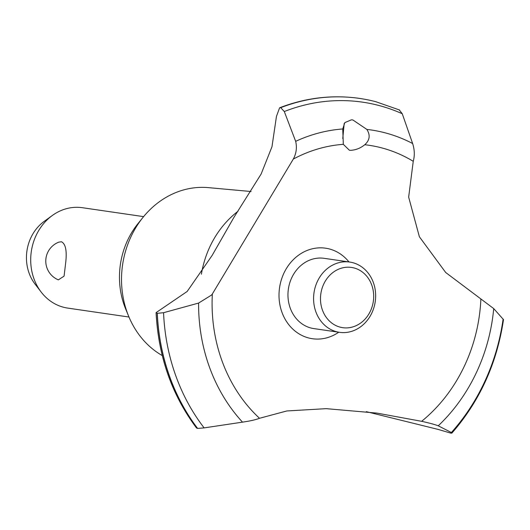 <?xml version="1.0" encoding="UTF-8"?>
<svg xmlns="http://www.w3.org/2000/svg" width="530" height="530" viewBox="0 0 530 530"><rect width="100%" height="100%" fill="white"/><g stroke="black" fill="none" stroke-linecap="round" stroke-linejoin="round"><path stroke-width="0.79" d="M162.273 355.584A88.868 77.42 -81.7 0 1 128.598 316.118A88.868 77.42 -81.7 0 1 121.642 274.547A88.868 77.42 -81.7 0 1 142.994 217.386A88.868 77.42 -81.7 0 1 208.416 187.633L251.101 191.529M128.598 316.118L125.564 308.718A76.598 66.734 -81.7 0 1 119.568 272.884A76.598 66.734 -81.7 0 1 137.972 223.614L142.994 217.386M156.078 312.627C158.338 356.485 171.826 394.943 196.537 428.008L197.591 428.412L204.13 427.895L242.515 422.138C250.133 421.032 255.804 419.747 259.521 418.283A153.846 134.03 -81.7 0 1 212.298 294.965A153.846 134.03 -81.7 0 1 212.344 293.964L211.583 295.024L198.591 303.074L163.565 312.707L157.291 313.329L156.078 312.627L187.169 291.467L212.152 255.4L233.849 217.499L261.118 174.065L271.983 146.73L276.461 116.361L279.601 107.795L280.615 107.663A198.856 173.244 -81.7 0 1 340.472 96.851A198.856 173.244 -81.7 0 1 356.067 97.951A198.856 173.244 -81.7 0 1 359.459 98.401A198.856 173.244 -81.7 0 1 359.506 98.408M259.521 418.283L286.803 410.962L326.248 408.656L376.863 413.089L421.635 421.317C429.267 422.993 434.799 424.49 438.244 425.802L451.368 432.526L451.898 433.096L450.792 433.136L438.085 429.399L366.296 411.658M451.898 433.096C479.763 401.117 496.961 363.288 503.5 319.61L493.721 308.599L445.69 272.5L419.376 236.758L408.656 197.107L413.248 161.319C414.818 155.641 414.612 149.705 412.625 143.511M280.615 107.663L280.714 107.676A198.856 173.244 -81.7 0 1 340.571 96.864A198.856 173.244 -81.7 0 1 359.552 98.414A198.856 173.244 -81.7 0 1 375.73 101.687L399.653 110.035M366.839 129.419C370.49 135.117 369.801 140.218 364.766 144.73C360.592 148.135 355.915 149.997 350.747 150.321L349.343 150.209L343.314 144.326L342.744 128.962L344.818 122.609L351.383 119.84L352.874 119.966L366.846 129.419A169.295 147.492 -81.7 0 1 412.632 143.517L402.257 113.745L399.256 109.895M65.753 262.171L64.084 276.117L58.373 279.866A20.292 20.292 0 0 1 58.83 242.137L61.48 241.76C65.581 243.899 67.005 250.703 65.753 262.171M143.61 216.631L82.355 207.7A50.728 44.195 98.3 0 0 52.371 215.458A50.728 44.195 98.3 0 0 30.766 257.07A50.728 44.195 98.3 0 0 41.201 292.096A50.728 44.195 98.3 0 0 67.721 308.096L128.976 317.026M41.201 292.096L35.04 284.08A41.499 36.153 -81.7 0 1 26.5 255.42A41.499 36.153 -81.7 0 1 44.175 221.388L52.371 215.458M320.524 297.058A30.435 26.52 98.3 0 0 345.6 327.911A30.435 26.52 98.3 0 0 373.65 298.052A30.435 26.52 98.3 0 0 348.568 267.2A30.435 26.52 98.3 0 0 320.524 297.058M375.611 297.774A35.51 30.939 -81.7 0 1 339.498 332.33A35.51 30.939 -81.7 0 1 313.627 296.615A35.51 30.939 -81.7 0 1 349.74 262.058A35.51 30.939 -81.7 0 1 375.611 297.774M339.498 332.33L313.873 328.6A35.51 30.939 -81.7 0 1 288.002 292.878A35.51 30.939 -81.7 0 1 324.115 258.322L349.74 262.058M342.771 138.529L344.195 123.464M280.714 107.676L284.299 111.538L295.667 141.331A169.295 147.492 -81.7 0 1 342.744 128.969M364.766 144.73A153.846 134.03 -81.7 0 1 413.248 161.312M480.876 298.986A153.846 134.03 -81.7 0 1 480.829 299.993A153.846 134.03 -81.7 0 1 421.635 421.317M295.667 141.325C297.118 147.512 296.336 153.428 293.309 159.073L212.351 293.964M293.309 159.073A153.846 134.03 -81.7 0 1 343.314 144.326M338.73 332.224A45.746 39.856 -81.7 0 1 316.761 339.081A45.746 39.856 -81.7 0 1 279.072 292.712A45.746 39.856 -81.7 0 1 321.226 247.835A45.746 39.856 -81.7 0 1 348.978 261.946M201.387 274.235A93.34 81.322 -81.7 0 1 238.016 211.265M197.591 428.412A198.856 173.244 -81.7 0 1 157.291 313.329M197.491 428.399A198.856 173.244 -81.7 0 1 157.191 313.316M284.299 111.538A195.59 170.402 -81.7 0 1 343.871 100.627A195.59 170.402 -81.7 0 1 402.257 113.745M503.116 319.06A195.59 170.402 -81.7 0 1 451.368 432.52M493.721 308.599A169.295 147.492 -81.7 0 1 438.237 425.802M242.515 422.138A169.295 147.492 -81.7 0 1 198.591 303.074M204.13 427.895A195.59 170.402 -81.7 0 1 163.565 312.707M279.601 107.795C304.631 98.136 330.117 94.85 356.067 97.951"/></g></svg>
